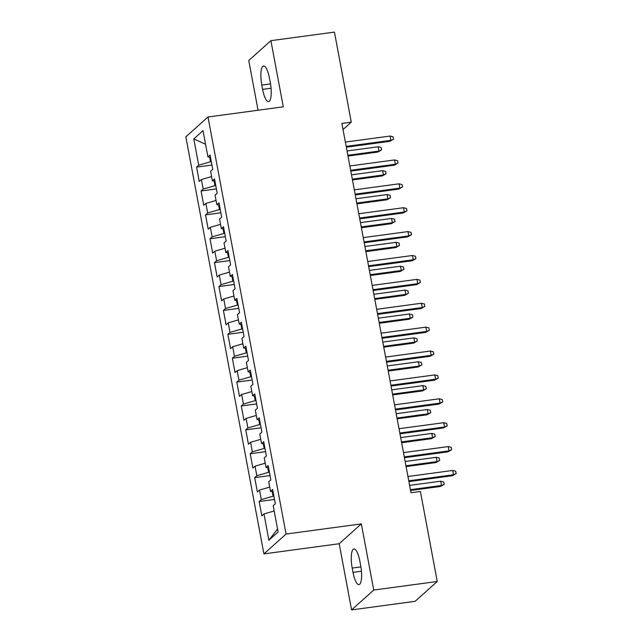 <?xml version="1.0" encoding="UTF-8"?>
<svg xmlns="http://www.w3.org/2000/svg" width="642" height="642" viewBox="0 0 642 642"><rect width="100%" height="100%" fill="white"/><g stroke="black" fill="none" stroke-linecap="round" stroke-linejoin="round"><path stroke-width="0.96" d="M351.575 609.9L373.724 590.054L361.342 523.888L339.193 543.734L351.575 609.9L415.101 601.329L437.25 581.491L420.398 491.435L410.984 492.703L341.881 123.425L351.286 122.149L334.434 32.1L270.908 40.671L248.759 60.509L258.068 110.239M339.193 543.734L263.902 553.894L185.851 136.834L208 116.988L286.051 534.048L263.902 553.894M205.552 144.233L193.796 138.921L198.715 165.203L196.588 167.105L199.269 181.437L201.395 179.535L203.185 189.085L201.058 190.987L203.739 205.32L205.865 203.418L207.655 212.975L205.528 214.877L208.209 229.21L210.335 227.308L212.125 236.858L209.998 238.76L212.679 253.092L214.805 251.191L216.595 260.748L214.468 262.65L217.148 276.983L219.275 275.081L221.065 284.631L218.938 286.533L221.618 300.865L223.745 298.963L225.535 308.521L223.408 310.423L226.088 324.756L228.215 322.854L230.005 332.404L227.878 334.305L230.558 348.638L232.685 346.736L234.474 356.294L232.348 358.196L235.028 372.529L237.155 370.627L238.944 380.176L236.818 382.078L239.498 396.411L241.625 394.509L243.414 404.067L241.288 405.969L243.968 420.301L246.095 418.399L247.884 427.949L245.758 429.851L248.438 444.184L250.565 442.282L252.354 451.84L250.228 453.742L252.908 468.074L255.035 466.172L256.824 475.722L254.697 477.624L257.386 491.957L259.504 490.055L261.294 499.612L259.167 501.514L261.856 515.847L263.974 513.945L274.19 510.984M193.796 138.921L203.016 130.663L207.928 156.937L210.472 157.258M277.561 529L268.894 540.219L278.114 531.961L273.195 505.679L275.322 503.777L272.641 489.445L270.515 491.347L268.725 481.797L270.852 479.895L268.171 465.562L266.045 467.464L264.255 457.906L266.382 456.005L263.702 441.672L261.575 443.574L259.785 434.024L261.912 432.122L259.224 417.79L257.105 419.691L255.315 410.134L257.442 408.232L254.754 393.899L252.635 395.801L250.845 386.251L252.972 384.349L250.284 370.017L248.165 371.919L246.376 362.361L248.502 360.459L245.814 346.126L243.695 348.028L241.906 338.478L244.032 336.577L241.344 322.244L239.225 324.146L237.436 314.588L239.562 312.686L236.874 298.353L234.755 300.255L232.966 290.706L235.084 288.804L232.404 274.471L230.277 276.373L228.496 266.815L230.614 264.913L227.934 250.581L225.807 252.483L224.026 242.933L226.144 241.031L223.464 226.698L221.338 228.6L219.556 219.042L221.675 217.14L218.994 202.808L216.868 204.71L215.086 195.16L217.205 193.258L214.524 178.925L212.398 180.827L210.616 171.27L212.735 169.368L210.054 155.035L207.928 156.937M268.894 540.219L263.974 513.945M273.885 496.089L273.099 496.194L272.232 491.563M261.294 499.612L273.099 496.194M259.504 490.055L269.72 487.101M269.407 472.199L268.629 472.311L267.762 467.681M256.824 475.722L268.629 472.311M255.035 466.172L265.25 463.211M270.515 491.347L273.051 491.668M264.937 448.317L264.159 448.421L263.292 443.791M252.354 451.84L264.159 448.421M250.565 442.282L260.78 439.329M266.045 467.464L268.581 467.777M260.467 424.426L259.689 424.539L258.822 419.908M247.884 427.949L259.689 424.539M246.095 418.399L256.31 415.438M261.575 443.574L264.111 443.895M255.998 400.544L255.219 400.648L254.352 396.018M243.414 404.067L255.219 400.648M241.625 394.509L251.841 391.556M257.105 419.691L259.641 420.004M251.528 376.653L250.749 376.766L249.882 372.135M238.944 380.176L250.749 376.766M237.155 370.627L247.371 367.665M252.635 395.801L255.171 396.122M247.058 352.771L246.279 352.875L245.413 348.245M234.474 356.294L246.279 352.875M232.685 346.736L242.901 343.783M248.165 371.919L250.701 372.232M242.588 328.881L241.809 328.993L240.943 324.362M230.005 332.404L241.809 328.993M228.215 322.854L238.423 319.893M243.695 348.028L246.231 348.349M238.118 304.998L237.339 305.102L236.473 300.472M225.535 308.521L237.339 305.102M223.745 298.963L233.953 296.01M239.225 324.146L241.761 324.459M233.648 281.108L232.869 281.22L232.003 276.59M221.065 284.631L232.869 281.22M219.275 275.081L229.483 272.12M234.755 300.255L237.291 300.576M229.178 257.225L228.4 257.33L227.533 252.699M216.595 260.748L228.4 257.33M214.805 251.191L225.013 248.237M230.277 276.373L232.821 276.686M224.708 233.335L223.93 233.447L223.063 228.817M212.125 236.858L223.93 233.447M210.335 227.308L220.543 224.347M225.807 252.483L228.351 252.804M220.238 209.452L219.46 209.557L218.593 204.926M207.655 212.975L219.46 209.557M205.865 203.418L216.073 200.465M221.338 228.6L223.881 228.913M215.768 185.562L214.99 185.674L214.123 181.044M203.185 189.085L214.99 185.674M201.395 179.535L211.603 176.574M216.868 204.71L219.412 205.031M211.298 161.68L210.52 161.784L209.653 157.154M198.715 165.203L210.52 161.784M212.398 180.827L214.942 181.14M373.724 590.054L437.25 581.491M208 116.988L283.291 106.837L270.908 40.671M361.342 523.888L286.051 534.048M343.029 129.556L351.286 122.149M269.48 78.212A15.801 4.325 -97.7 0 0 263.533 65.99A15.801 4.325 -97.7 0 0 261.816 85.073L262.618 89.374A15.801 4.325 -97.7 0 0 268.565 101.596A15.801 4.325 -97.7 0 0 270.282 82.513L269.48 78.212M353.012 572.359A15.801 4.325 -97.7 0 0 358.95 584.581A15.801 4.325 -97.7 0 0 360.668 565.498L359.865 561.196A15.801 4.325 -97.7 0 0 353.927 548.966A15.801 4.325 -97.7 0 0 352.201 568.058L353.012 572.359L361.446 571.219M196.588 167.105L211.924 165.034M201.058 190.987L216.394 188.925M205.528 214.877L220.864 212.807M209.998 238.76L225.334 236.697M214.468 262.65L229.804 260.58M218.938 286.533L234.274 284.47M223.408 310.423L238.744 308.353M227.878 334.305L243.214 332.243M232.348 358.196L247.692 356.125M236.818 382.078L252.162 380.016M241.288 405.969L256.631 403.898M245.758 429.851L261.101 427.789M250.228 453.742L265.571 451.671M254.697 477.624L270.041 475.562M259.167 501.514L274.511 499.444M346.327 147.187L389.846 141.312L390.922 140.349L346.174 146.384M390.119 136.048L393.113 136.81L393.562 139.194L390.922 140.349L390.119 136.048L345.372 142.083M393.562 139.194L389.846 141.312M378.146 146.777L381.147 147.532L381.589 149.923L377.873 152.042L378.949 151.079L378.146 146.777L347.033 150.974M381.589 149.923L378.949 151.079L347.836 155.276M377.873 152.042L347.988 156.07M350.797 171.069L394.316 165.203L395.392 164.232L350.644 170.274M394.589 159.938L397.583 160.693L398.032 163.084L395.392 164.232L394.589 159.938L349.842 165.973M398.032 163.084L394.316 165.203M355.267 194.959L398.786 189.085L399.862 188.122L355.114 194.157M399.059 183.821L402.053 184.583L402.502 186.966L399.862 188.122L399.059 183.821L354.312 189.855M402.502 186.966L398.786 189.085M382.616 170.66L385.617 171.422L386.059 173.805L382.343 175.924L383.418 174.961L382.616 170.66L351.503 174.857M386.059 173.805L383.418 174.961L352.306 179.158M382.343 175.924L352.458 179.961M387.086 194.55L390.087 195.304L390.529 197.696L386.813 199.814L387.888 198.851L387.086 194.55L355.973 198.747M390.529 197.696L387.888 198.851L356.783 203.049M386.813 199.814L356.928 203.843M359.737 218.842L403.256 212.975L404.332 212.004L359.584 218.047M403.529 207.711L406.522 208.465L406.972 210.857L404.332 212.004L403.529 207.711L358.782 213.746M406.972 210.857L403.256 212.975M364.207 242.732L407.726 236.858L408.802 235.895L364.054 241.93M407.999 231.593L410.992 232.356L411.442 234.739L408.802 235.895L407.999 231.593L363.252 237.628M411.442 234.739L407.726 236.858M391.556 218.432L394.557 219.195L394.999 221.578L391.283 223.697L392.358 222.734L391.556 218.432L360.443 222.63M394.999 221.578L392.358 222.734L361.253 226.931M391.283 223.697L361.398 227.733M396.026 242.323L399.027 243.077L399.468 245.469L395.753 247.587L396.828 246.624L396.026 242.323L364.913 246.52M399.468 245.469L396.828 246.624L365.723 250.821M395.753 247.587L365.868 251.616M368.677 266.615L412.196 260.748L413.271 259.777L368.524 265.82M412.469 255.484L415.47 256.238L415.912 258.63L413.271 259.777L412.469 255.484L367.722 261.519M415.912 258.63L412.196 260.748M400.496 266.205L403.497 266.968L403.938 269.351L400.223 271.47L401.298 270.507L400.496 266.205L369.383 270.402M403.938 269.351L401.298 270.507L370.193 274.704M400.223 271.47L370.338 275.506M373.146 290.505L416.666 284.631L417.741 283.668L372.994 289.702M416.939 279.366L419.94 280.129L420.382 282.512L417.741 283.668L416.939 279.366L372.191 285.401M420.382 282.512L416.666 284.631M404.966 290.096L407.967 290.85L408.408 293.242L404.693 295.36L405.768 294.397L404.966 290.096L373.853 294.293M408.408 293.242L405.768 294.397L374.663 298.594M404.693 295.36L374.808 299.389M377.616 314.387L421.136 308.521L422.211 307.55L377.464 313.593M421.409 303.257L424.41 304.011L424.852 306.403L422.211 307.55L421.409 303.257L376.661 309.292M424.852 306.403L421.136 308.521M409.435 313.978L412.437 314.74L412.878 317.124L409.163 319.243L410.238 318.28L409.435 313.978L378.323 318.175M412.878 317.124L410.238 318.28L379.133 322.477M409.163 319.243L379.278 323.279M382.086 338.278L425.606 332.404L426.681 331.441L381.934 337.475M425.879 327.139L428.88 327.901L429.321 330.285L426.681 331.441L425.879 327.139L381.131 333.174M429.321 330.285L425.606 332.404M413.905 337.869L416.907 338.623L417.356 341.014L413.633 343.133L414.708 342.17L413.905 337.869L382.793 342.066M417.356 341.014L414.708 342.17L383.603 346.367M413.633 343.133L383.747 347.161M386.556 362.16L430.076 356.294L431.151 355.323L386.412 361.366M430.349 351.03L433.35 351.784L433.791 354.175L431.151 355.323L430.349 351.03L385.601 357.064M433.791 354.175L430.076 356.294M418.375 361.751L421.377 362.513L421.826 364.897L418.103 367.015L419.186 366.052L418.375 361.751L387.27 365.948M421.826 364.897L419.186 366.052L388.073 370.249M418.103 367.015L388.217 371.052M391.026 386.051L434.546 380.176L435.621 379.213L390.882 385.248M434.819 374.912L437.82 375.674L438.261 378.058L435.621 379.213L434.819 374.912L390.071 380.947M438.261 378.058L434.546 380.176M422.845 385.641L425.847 386.396L426.296 388.787L422.572 390.906L423.656 389.943L422.845 385.641L391.74 389.838M426.296 388.787L423.656 389.943L392.543 394.14M422.572 390.906L392.687 394.934M395.496 409.933L439.016 404.067L440.091 403.096L395.352 409.139M439.288 398.802L442.29 399.557L442.731 401.948L440.091 403.096L439.288 398.802L394.541 404.837M442.731 401.948L439.016 404.067M427.315 409.524L430.317 410.286L430.766 412.67L427.042 414.788L428.126 413.825L427.315 409.524L396.21 413.721M430.766 412.67L428.126 413.825L397.013 418.022M427.042 414.788L397.157 418.825M399.966 433.823L443.486 427.949L444.561 426.986L399.822 433.021M443.758 422.685L446.76 423.447L447.201 425.831L444.561 426.986L443.758 422.685L399.011 428.72M447.201 425.831L443.486 427.949M431.785 433.414L434.786 434.169L435.236 436.56L431.512 438.679L432.596 437.716L431.785 433.414L400.68 437.611M435.236 436.56L432.596 437.716L401.483 441.913M431.512 438.679L401.635 442.707M404.436 457.706L447.956 451.84L449.031 450.869L404.291 456.911M448.228 446.575L451.23 447.33L451.679 449.721L449.031 450.869L448.228 446.575L403.481 452.61M451.679 449.721L447.956 451.84M436.255 457.297L439.256 458.059L439.706 460.442L435.982 462.561L437.066 461.598L436.255 457.297L405.15 461.494M439.706 460.442L437.066 461.598L405.953 465.795M435.982 462.561L406.105 466.598M408.906 481.596L452.425 475.722L453.509 474.759L408.761 480.794M452.698 470.458L455.7 471.22L456.149 473.603L453.509 474.759L452.698 470.458L407.951 476.492M456.149 473.603L452.425 475.722M440.725 481.187L443.726 481.941L444.176 484.333L440.452 486.451L441.536 485.488L440.725 481.187L409.62 485.384M444.176 484.333L441.536 485.488L410.423 489.686M440.452 486.451L410.575 490.48M270.523 83.901L261.816 85.073M271.052 88.235L262.618 89.374M360.916 566.886L352.201 568.058"/></g></svg>
